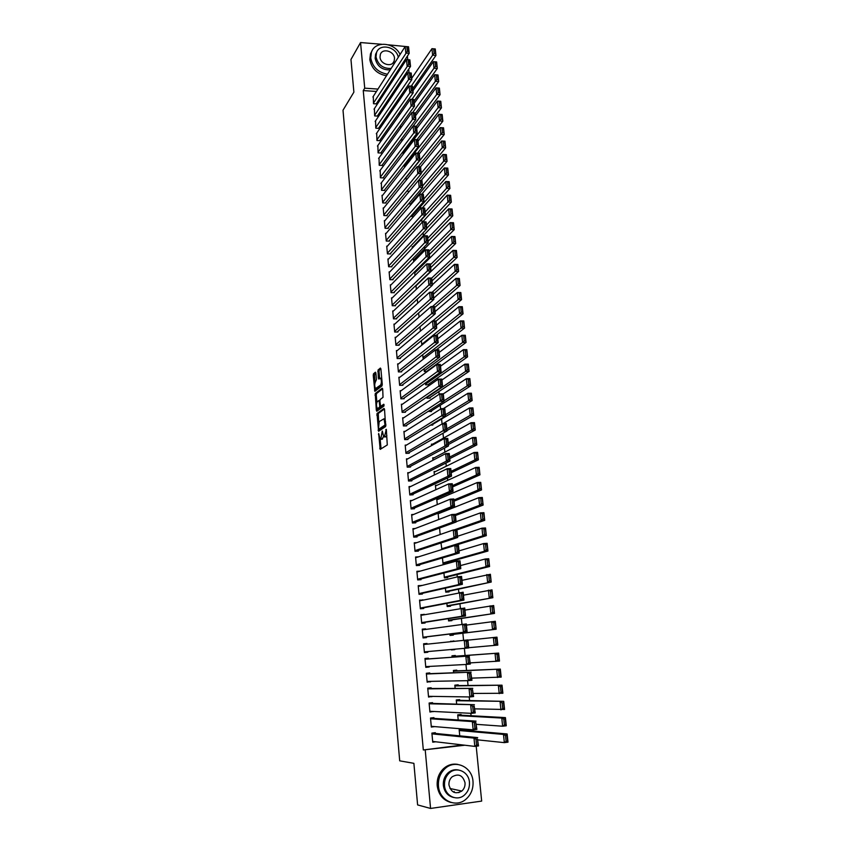 <?xml version="1.0" encoding="UTF-8"?>
<svg xmlns="http://www.w3.org/2000/svg" width="851" height="851" viewBox="0 0 851 851"><rect width="100%" height="100%" fill="white"/><g stroke="black" fill="none" stroke-linecap="round" stroke-linejoin="round"><path stroke-width="1.28" d="M378.652 433.457L380.184 449.371L387.29 444.945L386.311 429.329L384.418 436.946L383.79 436.84L382.269 431.053L380.769 439.307L380.152 439.212L378.652 433.457M375.908 373.163L375.408 372.206L373.504 373.791L373.238 375.376L374.855 391.322L381.993 385.907L382.269 384.301L380.897 369.026L380.397 368.058L378.035 370.025L378.333 378.11L378.833 379.078L380.578 378.174C381.642 380.557 381.663 382.844 380.631 385.035L375.525 388.588C374.483 386.248 374.461 383.982 375.461 381.812L376.472 379.61L375.908 373.163M376.45 91.461L363.249 90.578L423.319 749.965L464.869 745.221M363.249 90.578L364.728 88.174L360.558 42.55L381.62 44.263M476.198 746.221L481.666 801.089L430.574 808.45L417.607 804.918L413.884 763.336L399.704 760.837L343.006 110.226L353.888 92.142L350.963 59.485L360.558 42.55M430.574 808.45L425.245 750.242M377.014 413.49L378.589 431.276L385.641 426.532L384.535 409.459L384.014 408.437L377.014 413.49L378.291 413.458L378.674 422.447M376.323 410.235L375.248 393.577L382.195 388.173L382.705 389.173L383.024 397.343L380.163 399.491L379.886 401.076L380.578 406.395L383.769 404.236L383.929 406.065L376.812 411.246L376.323 410.235L377.589 410.203L377.45 408.608M374.408 108.609L374.653 115.917L377.791 116.108L377.738 115.502M399.396 114.938L399.183 112.768M376.706 133.128L376.929 140.5L380.089 140.67L380.025 140.053M401.938 141.064L401.704 138.649M379.025 157.861L379.227 165.296L382.397 165.445L382.344 164.817M404.236 164.764L404.406 166.456L405.246 166.498M381.376 182.805L381.546 190.316L384.726 190.443L384.673 189.816M406.799 191.135L409.32 191.39M383.748 207.984L383.184 207.963L383.897 215.558L387.088 215.665L387.024 215.026M410.576 216.399L412.395 216.452L412.331 215.824M386.141 233.376L385.546 233.365L386.258 241.035L389.46 241.11L389.396 240.471M388.556 259.012L387.918 259.002L388.641 266.735L391.854 266.788L391.79 266.14M413.671 261.757L413.448 259.47L414.118 259.491M391.013 284.872L390.322 284.862L391.045 292.67L394.268 292.691L394.215 292.042M416.341 289.297L415.969 285.404M393.492 310.966L392.736 310.966L393.47 318.838L396.715 318.838L396.651 318.189M419.043 317.093L418.639 312.923M396.002 337.294L395.183 337.304L395.917 345.251L399.172 345.229L399.108 344.57M421.341 340.698L421.883 345.08M398.555 363.877L397.651 363.888L398.396 371.908L401.661 371.855L401.598 371.185M424.064 368.749L424.341 371.536L427.287 371.493M401.14 390.694L400.14 390.705L400.885 398.811L404.161 398.736L404.097 398.055M426.819 397.077L426.936 398.225L430.159 398.151L430.095 397.481M403.778 417.756L402.651 417.788L403.406 425.957L406.693 425.862L406.629 425.181M430.5 425.138L432.797 425.064L432.723 424.394M406.48 445.062L405.182 445.116L405.948 453.36L409.246 453.232L409.182 452.551M431.542 445.605L431.404 444.169L432.765 444.126M409.257 472.635L407.746 472.699L408.512 481.028L411.831 480.868L411.767 480.177M434.393 474.943L434.063 471.539L435.659 471.465M412.139 500.452L410.32 500.548L411.107 508.951L414.437 508.76L414.363 508.068M437.276 504.579L436.744 499.165L438.669 499.058M415.203 528.514L412.926 528.652L413.714 537.13L417.064 536.928L416.99 536.215M440.18 534.513L439.552 528.035M418.575 556.82L415.565 557.022L416.352 565.596L419.713 565.351L419.649 564.638M442.456 557.937L443.02 563.681L446.318 563.447L446.254 562.734M421.596 585.584L418.213 585.669L419.022 594.317L422.394 594.051L422.319 593.328M445.392 588.137L445.786 592.168L449.105 591.902L449.03 591.19M424.319 614.73L420.905 614.592L421.713 623.326L425.096 623.017L425.021 622.294M448.36 618.645L448.583 620.932L451.913 620.634L451.838 619.922M427.064 644.164L427 643.473L423.607 643.792L424.426 652.611L427.819 652.27L427.755 651.568M454.753 649.643L451.402 649.941L454.711 649.207M453.934 641.346L450.562 641.271M450.605 641.697L453.891 640.92M429.819 673.662L429.744 672.918L426.34 673.269L427.17 682.172L430.542 681.364M456.817 670.854L456.753 670.12L453.402 670.471L453.626 672.79M432.595 703.405L432.521 702.66L429.106 703.043L429.936 712.032L433.34 711.457M459.71 700.341L459.636 699.607L456.264 699.979L456.679 704.16M435.393 733.445L435.329 732.69L431.893 733.105L432.733 742.178L435.818 741.795M462.614 730.126L462.54 729.371L459.168 729.786L459.753 735.86M394.438 92.685L393.045 92.589M385.248 92.057L383.982 91.972M423.319 749.965L462.795 744.976M472.582 730.977L472.454 729.764M471.06 715.734L470.826 713.308M469.561 700.575L469.199 696.948M468.061 685.481L467.582 680.662M466.561 670.46L465.965 664.471M465.082 655.515L464.369 648.356M463.572 640.335L462.87 633.229M461.987 624.347L461.402 618.464M460.402 608.454L459.934 603.763M458.827 592.636L458.487 589.147M457.264 576.904L457.04 574.595M455.71 561.245L455.604 560.107M450.509 508.877L450.456 508.281M449.094 494.591L448.945 493.123M447.679 480.368L447.445 478.039M446.275 466.22L445.956 463.029M444.871 452.147L444.467 448.094M443.477 438.127L442.988 433.233M442.073 423.958L441.584 419.032M440.595 409.086L440.212 405.289M439.127 394.3L438.861 391.609M437.659 379.578L437.499 377.993M425.957 261.821L425.84 260.608M424.66 248.694L424.458 246.684M423.362 235.631L423.075 232.823M422.043 222.451L421.745 219.43M420.671 208.58L420.468 206.602M419.298 194.783L419.203 193.837M461.157 715.202L461.082 714.457L457.71 714.851L458.21 719.967M433.989 718.382L433.925 717.638L430.5 718.031L431.329 727.062L434.755 726.605M458.264 685.566L458.189 684.821L454.828 685.193L455.147 688.438M431.202 688.502L431.138 687.757L427.723 688.119L428.553 697.065L431.936 696.373M455.391 656.217L455.317 655.483L451.977 655.813L452.115 657.217M428.436 658.897L428.372 658.163L424.968 658.493L425.798 667.354L429.202 667.003L429.149 666.429M449.86 634.016L449.988 635.42L453.328 635.112L453.253 634.389M425.691 629.421L425.638 628.846L422.256 629.155L423.064 637.931L426.457 637.612L426.383 636.878M446.871 603.348L447.179 606.518L450.509 606.242L450.434 605.518M422.958 600.125L419.554 600.093L420.362 608.784L423.734 608.497L423.67 607.774M443.924 573L444.403 577.893L447.711 577.638L447.637 576.925M420.245 571.117L416.884 571.319L417.681 579.925L421.043 579.669L420.979 578.946M440.999 542.949L441.892 549.523M416.83 542.64L414.246 542.8L415.033 551.331L418.384 551.108L418.32 550.395M438.722 519.514L438.105 513.196M438.478 513.047L440.233 512.951M413.65 514.451L411.629 514.568L412.405 523.003L415.745 522.812L415.682 522.11M435.829 489.729L435.404 485.315L437.148 485.23M410.682 486.506L409.033 486.591L409.81 494.952L413.129 494.782L413.065 494.091M432.957 460.242L432.723 457.827L434.201 457.764M407.863 458.817L406.459 458.87L407.225 467.156L410.533 467.018L410.469 466.327M433.542 438.637L434.084 438.318M430.127 431.042L430.946 430.553M405.129 431.383L403.917 431.414L404.672 439.627L407.969 439.52L407.906 438.829M428.213 411.341L431.478 411.576L431.404 410.905M402.459 404.193L401.385 404.214L402.14 412.352L405.427 412.267L405.363 411.586M425.436 382.876L425.628 384.843L428.851 384.79L428.787 384.12M399.842 377.248L398.885 377.27L399.64 385.322L402.906 385.269L402.842 384.588M422.702 354.697L423.053 358.271L424.5 358.26M397.268 350.559L396.417 350.559L397.151 358.548L400.417 358.516L400.353 357.845M420.405 331.092L419.99 326.773M394.747 324.103L393.96 324.103L394.694 332.018L397.938 332.007L397.874 331.347M417.692 303.158L417.298 299.126M392.247 297.893L391.524 297.882L392.258 305.722L395.492 305.743L395.428 305.084M415.001 275.49L414.692 272.277L415.394 272.288M389.779 271.905L389.12 271.905L389.843 279.671L393.056 279.713L393.002 279.064M412.341 248.098L412.203 246.726L412.852 246.737M387.343 246.162L386.726 246.152L387.439 253.853L390.652 253.917L390.588 253.279M412.618 229.025L413.629 229.057L413.565 228.43M384.939 220.654L384.365 220.632L385.067 228.27L388.269 228.355L388.205 227.717M408.597 203.814L411.171 203.91L411.107 203.283M382.556 195.368L382.014 195.347L382.716 202.91L385.907 203.017L385.843 202.389M405.512 177.923L405.608 178.848L407.257 178.912M380.195 170.306L380.386 177.774L383.556 177.912L383.503 177.285M402.97 151.68L403.289 154.127M377.865 145.468L378.078 152.872L381.237 153.031L381.184 152.403M400.661 127.969L400.438 125.682M375.557 120.842L375.791 128.182L378.94 128.363L378.876 127.746M398.13 101.96L397.938 99.918M373.27 96.44L373.515 103.705L376.653 103.907L376.599 103.301M396.034 90.312L394.63 90.217M386.801 89.674L385.546 89.589M377.972 89.078L364.728 88.174M388.343 44.816L406.438 46.603M407.384 56.102L407.746 59.698M408.693 69.176L409.054 72.856M448.764 773.059L450.307 772.197M434.765 726.658L431.266 726.36M433.361 711.638L429.883 711.457M431.968 696.682L428.51 696.629M430.574 681.811L427.138 681.874M429.202 667.003L425.777 667.184M427 643.473L423.617 643.835M427.819 652.27L424.426 652.568M425.638 628.846L422.266 629.325M424.277 614.305L420.926 614.89M422.926 599.817L419.596 600.519M421.585 585.414L418.266 586.222M420.245 571.064L416.947 571.989M381.588 439.276L380.769 439.307M383.514 436.467L382.056 439.265M385.237 436.914L384.418 436.946M386.875 435.616L385.716 436.903M380.163 439.222L381.057 448.828M384.461 409.012L378.291 413.458M379.269 429.17L379.44 430.702M378.504 428.457L378.844 429.181L385.035 424.989L384.067 418.756L379.195 421.596L378.504 428.457M380.025 429.149L378.844 429.181M385.939 425.223L380.131 429.138M376.887 402.215L376.259 395.119L374.983 395.141M382.652 388.801L376.525 393.545L376.259 395.119M381.897 406.395L384.12 404.895M377.238 401.693C376.227 403.853 376.248 406.118 377.323 408.501L379.461 407.384L379.737 405.81L379.046 400.502L377.238 401.693M378.684 408.544L377.855 408.565M381.025 406.416L379.131 408.533M376.865 388.62L376.068 388.641M382.28 384.471L377.333 388.609M380.865 368.728L379.312 370.004L379.046 371.61L379.663 378.408M375.685 388.705L375.887 390.694M375.865 372.866L374.504 375.355L375.121 382.312M459.242 730.53L503.484 734.424L507.132 733.966L507.994 742.178L504.345 742.636L477.932 739.891M459.168 729.828L507.132 733.966L506.973 735.402L505.515 735.583L506.111 741.349L507.579 741.157L506.973 735.402M506.111 741.349L504.345 742.636L503.484 734.424L505.515 735.583M507.579 741.157L507.994 742.178M431.957 733.86L473.986 738.104L477.698 737.636L431.946 733.094M477.475 739.093L478.528 745.923L474.815 746.401L473.986 738.104L475.986 739.285L476.571 745.093L478.06 744.912L477.475 739.093L475.986 739.285M432.659 741.423L474.815 746.401L476.571 745.093M478.528 745.923L478.06 744.912M457.785 715.595L501.771 718.053L505.42 717.616L506.271 725.786L502.633 726.222L476.369 724.339M457.732 715.01L505.42 717.616L505.26 719.021L503.792 719.191L504.398 724.924L505.856 724.744L505.26 719.021M504.398 724.924L502.633 726.222L501.771 718.053L503.792 719.191M505.856 724.744L506.271 725.786M456.338 700.724L503.718 701.352L504.569 709.479L474.815 708.862M456.296 700.267L503.718 701.352L503.547 702.713L502.09 702.883L502.686 708.585L504.143 708.415L503.547 702.713M502.686 708.585L500.931 709.904L500.08 701.767L502.09 702.883M504.143 708.415L504.569 709.479M430.563 718.787L472.337 721.574L476.049 721.137L430.51 718.159M475.826 722.552L476.879 729.371L473.167 729.828L472.337 721.574L474.337 722.733L474.911 728.509L476.4 728.328L475.826 722.552L474.337 722.733M431.266 726.318L473.167 729.828L474.911 728.509M476.879 729.371L476.4 728.328M429.17 703.788L474.411 704.713L429.127 703.298M474.177 706.096L475.23 712.915L471.518 713.351L470.709 705.139L472.699 706.266L473.273 712.021L474.752 711.851L474.177 706.096L472.699 706.266M429.872 711.276L471.518 713.351L473.273 712.021M475.23 712.915L474.752 711.851M472.996 781.282C472.082 766.613 454.764 758.901 444.796 768.857C440.137 773.431 438.02 779.154 438.467 786.037C439.297 800.365 455.849 808.269 465.891 799.27C471.124 794.621 473.486 788.632 472.996 781.282M457.838 764.421C452.562 763.464 447.786 764.868 443.531 768.634C438.882 773.187 436.776 778.899 437.212 785.76C438.531 794.77 443.158 800.355 451.083 802.493M453.615 797.483C447.764 796.025 444.339 791.983 443.35 785.367C443.02 780.367 444.562 776.208 447.977 772.91C451.115 770.187 454.625 769.208 458.476 769.995M469.433 782.186C468.773 771.623 456.359 766.038 449.158 773.123C445.733 776.442 444.19 780.601 444.52 785.611C445.126 795.993 457.147 801.685 464.391 795.089C468.103 791.738 469.784 787.441 469.433 782.186M448.966 784.994C451.126 792.526 455.402 794.547 461.827 791.058C464.189 788.898 465.252 786.143 465.029 782.792C462.806 775.176 458.466 773.219 452.009 776.899C449.764 779.037 448.754 781.739 448.966 784.994M458.849 792.653L461.019 790.877M453.732 792.217L454.211 791.526M400.098 54.453C394.385 42.156 374.834 40.582 371.398 52.326L370.749 57.974C372.493 67.048 378.067 72.463 387.46 74.228M371.961 50.954L370.462 53.911L369.813 59.549C371.557 68.601 377.11 74.005 386.482 75.76M390.237 69.878C382.12 70.165 377.089 66.314 375.142 58.315L375.621 54.209L376.833 51.911M398.279 57.304C396.47 46.603 379.365 42.954 376.493 52.741L376.014 56.857C377.972 64.878 383.014 68.74 391.152 68.463M380.035 57.177C380.365 64.453 392.162 67.665 394.173 61.059L394.513 58.293C394.173 51.017 382.333 47.805 380.344 54.496L380.035 57.177M396.236 73.186L399.427 69.484M397.236 71.654L401.576 65.016M454.902 685.927L502.016 685.172L502.867 693.257L473.284 693.459M454.87 685.598L502.016 685.172L501.845 686.502L500.388 686.661L500.984 692.331L502.441 692.171L501.845 686.502M500.984 692.331L499.229 693.661L498.388 685.576L500.388 686.661M502.441 692.171L502.867 693.257M453.466 671.205L500.324 669.088L501.165 677.119L471.741 678.13M453.445 670.992L500.324 669.088L500.154 670.375L498.707 670.524L499.292 676.162L500.75 676.013L500.154 670.375M499.292 676.162L497.548 677.513L496.707 669.46L498.707 670.524M500.75 676.013L501.165 677.119M427.787 688.863L472.773 688.385L427.755 688.502M472.539 689.725L473.592 696.543L469.89 696.958L469.082 688.789L471.06 689.895L471.635 695.618L473.113 695.448L472.539 689.725L471.06 689.895M428.478 696.32L469.89 696.958L471.635 695.618M473.592 696.543L473.113 695.448M426.415 674.013L471.146 672.141L426.394 673.79M470.911 673.449L471.954 680.257L468.273 680.651L467.465 672.524L469.433 673.609L470.007 679.3L471.475 679.141L470.911 673.449L469.433 673.609M427.096 681.428L468.273 680.651L470.007 679.3M471.954 680.257L471.475 679.141M452.041 656.547L498.643 653.079L499.484 661.067L470.22 662.886M452.041 656.451L498.643 653.079L498.473 654.323L497.027 654.472L497.612 660.078L499.058 659.929L498.473 654.323M497.612 660.078L495.867 661.44L495.037 653.44L497.027 654.472M499.058 659.929L499.484 661.067M425.043 659.238L469.529 655.983L425.032 659.142M469.295 657.259L470.337 664.057L466.656 664.429L465.848 656.355L467.816 657.398L468.38 663.067L469.858 662.908L469.295 657.259L467.816 657.398M425.723 666.62L466.656 664.429L468.38 663.067M470.337 664.057L469.858 662.908M467.944 640.154L496.973 637.154L497.814 645.101L468.699 647.707M495.942 644.079L494.208 645.452L493.367 637.495L495.356 638.505L495.942 644.079L497.378 643.941L496.793 638.367L495.356 638.505M497.378 643.941L497.814 645.101M496.793 638.367L496.973 637.154M423.681 644.526L467.922 639.909L468.72 647.941L465.05 648.292L464.252 640.26L466.21 641.282L466.774 646.92L468.241 646.771L467.678 641.143L466.21 641.282M424.362 651.866L465.05 648.292L466.774 646.92M467.922 639.909L467.678 641.143M468.72 647.941L468.241 646.771M449.934 634.782L496.144 629.219L449.924 634.697M466.433 625.091L495.314 621.304L496.144 629.219L495.133 622.485L493.697 622.624L494.271 628.166L495.718 628.038M494.271 628.166L492.548 629.549L491.718 621.634L493.697 622.624M495.133 622.485L495.314 621.304M422.319 629.889L466.316 623.921L467.114 631.91L463.455 632.25L462.657 624.251L464.614 625.251L465.167 630.857L466.635 630.719L466.071 625.123L464.614 625.251M423.011 637.293L467.114 631.91L466.635 630.719M423 637.197L463.455 632.25L465.167 630.857M466.316 623.921L466.071 625.123M448.53 620.422L494.484 613.422L448.509 620.209M464.933 610.103L493.665 605.55L494.484 613.422L493.474 606.699L492.038 606.816L492.612 612.337L494.059 612.209M492.612 612.337L490.889 613.731L490.07 605.859L492.038 606.816M493.474 606.699L493.665 605.55M420.968 615.316L464.731 608.018L465.518 615.964L461.87 616.284L461.072 608.337L463.018 609.305L463.572 614.879L465.04 614.752L464.486 609.178L463.018 609.305M421.66 622.815L465.518 615.964L465.04 614.752M421.639 622.592L461.87 616.284L463.572 614.879M464.731 608.018L464.486 609.178M447.147 606.125L492.835 597.7L447.115 605.795M463.444 595.189L492.016 589.871L492.835 597.7L491.825 590.977L490.389 591.094L490.974 596.594L492.399 596.477M490.974 596.594L489.251 597.998L488.431 590.158L490.389 591.094M491.825 590.977L492.016 589.871M419.628 600.817L463.146 592.2L463.933 600.104L460.285 600.402L459.497 592.498L461.433 593.445L461.987 598.987L463.455 598.859L462.891 593.328L461.433 593.445M420.33 608.412L463.933 600.104L463.455 598.859M420.298 608.061L460.285 600.402L461.987 598.987M463.146 592.2L462.891 593.328M445.764 591.902L491.197 582.063L445.722 591.456M461.955 580.35L490.378 574.276L491.197 582.063L490.187 575.35L488.761 575.457L489.325 580.925L490.761 580.808M489.325 580.925L487.623 582.339L486.804 574.553L488.761 575.457M490.187 575.35L490.378 574.276M418.288 586.392L457.934 576.733L461.572 576.467L462.359 584.318L458.71 584.605L457.934 576.733L459.859 577.659L460.412 583.18L461.87 583.063L461.316 577.552L459.859 577.659M419 594.072L462.359 584.318L461.87 583.063M418.958 593.594L458.71 584.605L460.412 583.18M461.572 576.467L461.316 577.552M444.382 577.733L489.57 566.511L485.995 566.766L444.328 577.18M460.476 565.585L485.187 559.011L488.751 558.756L489.57 566.511L488.559 559.798L487.134 559.905L487.697 565.341L489.134 565.234M487.697 565.341L485.995 566.766L485.187 559.011L487.134 559.905M488.559 559.798L488.751 558.756M416.958 572.032L456.37 561.064L459.997 560.809L460.785 568.628L457.157 568.893L456.37 561.064L458.295 561.958L458.838 567.447L460.295 567.34L459.753 561.862L458.295 561.958M417.671 579.808L460.785 568.628L460.295 567.34M417.618 579.201L457.157 568.893L458.838 567.447M459.997 560.809L459.753 561.862M443.009 563.649L487.942 551.033L484.379 551.278L442.945 562.968M459.008 550.895L483.57 543.566L487.134 543.321L487.942 551.033L486.932 544.332L485.506 544.427L486.081 549.831L487.506 549.735M486.081 549.831L484.379 551.278L483.57 543.566L485.506 544.427M486.932 544.332L487.134 543.321M415.628 557.735L454.817 545.47L458.444 545.236L459.221 553.012L455.593 553.256L454.817 545.47L456.732 546.342L457.285 551.799L458.732 551.703L458.189 546.246L456.732 546.342M416.405 565.585L459.221 553.012L458.732 551.703M416.288 564.873L455.593 553.256L457.285 551.799M458.444 545.236L458.189 546.246M454.913 545.47L486.325 535.641L482.772 535.864L441.573 548.831M457.551 536.268L481.974 528.184L485.517 527.971L486.325 535.641L485.325 528.939L483.9 529.024L484.464 534.407L485.889 534.311M484.464 534.407L482.772 535.864L481.974 528.184L483.9 529.024M485.325 528.939L485.517 527.971M414.309 543.512L453.275 529.96L456.891 529.737L457.668 537.47L454.051 537.704L453.275 529.96L455.189 530.811L455.732 536.236L457.178 536.141L456.636 530.716L455.189 530.811M415.575 551.288L457.668 537.47L457.178 536.141M414.969 550.618L454.051 537.704L455.732 536.236M456.891 529.737L456.636 530.716M456.913 529.918L484.719 520.323L481.166 520.525L454.168 529.907M456.093 521.716L480.379 512.887L483.921 512.685L484.719 520.323L483.719 513.621L482.294 513.706L482.857 519.057L484.283 518.972M482.857 519.057L481.166 520.525L480.379 512.887L482.294 513.706M483.719 513.621L483.921 512.685M412.99 529.354L451.743 514.525L455.349 514.323L456.125 522.014L452.509 522.237L451.743 514.525L453.647 515.355L454.179 520.759L455.625 520.674L455.083 515.27L453.647 515.355M414.618 537.077L456.125 522.014L455.625 520.674M413.65 536.428L452.509 522.237L454.179 520.759M455.349 514.323L455.083 515.27M455.466 515.515L483.123 505.079L479.581 505.271L455.359 514.472M438.169 513.77L478.783 497.675L482.326 497.484L483.123 505.079L482.123 498.388L480.698 498.463L481.262 503.792L482.677 503.718M481.262 503.792L479.581 505.271L478.783 497.675L480.698 498.463M482.123 498.388L482.326 497.484M411.693 515.27L450.222 499.175L453.817 498.984L454.583 506.643L450.977 506.845L450.222 499.175L452.104 499.973L452.647 505.356L454.083 505.271L453.551 499.899L452.104 499.973M413.586 522.94L454.583 506.643L454.083 505.271M412.341 522.301L450.977 506.845L452.647 505.356M453.817 498.984L453.551 499.899M454.03 501.186L481.528 489.921L477.996 490.091L453.923 500.026M436.808 499.856L477.209 482.538L480.741 482.368L481.528 489.921L480.528 483.24L479.113 483.304L479.666 488.602L481.081 488.527M479.666 488.602L477.996 490.091L477.209 482.538L479.113 483.304M480.528 483.24L480.741 482.368M410.384 501.239L448.7 483.9L452.285 483.73L453.051 491.346L449.456 491.527L448.7 483.9L450.583 484.687L451.115 490.027L452.551 489.953L452.019 484.613L450.583 484.687M412.501 508.866L453.051 491.346L452.551 489.953M411.033 508.249L449.456 491.527L451.115 490.027M452.285 483.73L452.019 484.613M452.604 486.921L479.943 474.837L476.422 474.996L452.477 485.644M435.467 486.006L475.635 467.476L479.156 467.316L479.943 474.837L478.953 468.156L477.539 468.22L478.092 473.486L479.507 473.422M478.092 473.486L476.422 474.996L475.635 467.476L477.539 468.22M478.953 468.156L479.156 467.316M409.097 487.283L447.19 468.71L450.764 468.55L451.53 476.135L447.945 476.294L447.19 468.71L449.062 469.465L449.594 474.784L451.03 474.72L450.498 469.401L449.062 469.465M411.384 494.878L451.53 476.135L451.03 474.72M409.735 494.25L447.945 476.294L449.594 474.784M450.764 468.55L450.498 469.401M451.19 472.73L478.368 459.827L474.858 459.965L451.051 471.348M434.127 472.22L474.071 452.487L477.592 452.349L478.368 459.827L477.379 453.157L475.964 453.211L476.517 458.455L477.922 458.402M476.517 458.455L474.858 459.965L474.071 452.487L475.964 453.211M477.379 453.157L477.592 452.349M407.81 473.39L445.679 453.594L449.254 453.455L450.009 460.987L446.435 461.136L445.679 453.594L447.552 454.328L448.083 459.614L449.519 459.551L448.988 454.264L447.552 454.328M410.235 480.943L450.009 460.987L449.519 459.551M408.448 480.326L446.435 461.136L448.083 459.614M449.254 453.455L448.988 454.264M449.775 458.604L476.805 444.892L473.294 445.02L449.626 457.104M432.797 458.508L472.518 437.574L476.028 437.457L476.805 444.892L475.815 438.233L474.401 438.276L474.954 443.499L476.358 443.445M474.954 443.499L473.294 445.02L472.518 437.574L474.401 438.276M475.815 438.233L476.028 437.457M406.523 459.561L444.19 438.552L447.754 438.425L448.509 445.935L444.935 446.062L444.19 438.552L446.052 439.265L446.573 444.52L448.009 444.477L447.477 439.212L446.052 439.265M409.065 467.082L448.509 445.935L448.009 444.477M407.161 466.465L444.935 446.062L446.573 444.52M447.754 438.425L447.477 439.212M448.371 444.541L475.252 430.032L471.741 430.149L448.2 442.935M431.468 444.85L470.975 422.734L474.475 422.639L475.252 430.032L474.252 423.383L472.848 423.426L473.39 428.617L474.794 428.564M473.39 428.617L471.741 430.149L470.975 422.734L472.848 423.426M474.252 423.383L474.475 422.639M405.246 445.796L442.701 423.585L446.254 423.479L447.009 430.946L443.445 431.063L442.701 423.585L444.552 424.277L445.073 429.51L446.509 429.468L445.977 424.234L444.552 424.277M407.895 453.285L447.009 430.946L446.509 429.468M405.884 452.679L445.073 429.51M446.254 423.479L445.977 424.234M446.966 430.553L473.699 415.256L470.199 415.352L446.796 428.84M443.116 423.575L469.433 407.98L472.922 407.895L473.699 415.256L472.699 408.597L471.305 408.64L471.848 413.799L473.241 413.767M471.848 413.799L470.199 415.352L469.433 407.98L471.305 408.64M472.699 408.597L472.922 407.895M403.98 432.106L441.212 408.703L444.765 408.608L445.509 416.033L441.956 416.128L441.212 408.703L443.063 409.363L443.584 414.575L445.009 414.533L444.488 409.331L443.063 409.363M406.704 439.563L445.509 416.033L445.009 414.533M404.608 438.946L443.584 414.575M444.765 408.608L444.488 409.331M431.542 425.106L472.156 400.544L468.667 400.63L445.392 414.799M443.36 408.64L467.901 393.29L471.38 393.215L472.156 400.544L471.167 393.896L469.763 393.928L470.305 399.066L471.699 399.034M470.305 399.066L468.667 400.63L467.901 393.29L469.763 393.928M471.167 393.896L471.38 393.215M402.714 418.469L439.744 393.885L443.286 393.811L444.031 401.204L440.478 401.278L439.744 393.885L441.584 394.534L442.105 399.715L443.531 399.683L443.009 394.502L441.584 394.534M405.512 425.894L444.031 401.204L443.531 399.683M403.342 425.277L442.105 399.715M443.286 393.811L443.009 394.502M430.308 411.607L470.614 385.907L467.135 385.982L443.988 400.832M443.297 393.875L466.369 378.684L469.858 378.621L470.614 385.907L469.624 379.269L468.231 379.291L468.773 384.407L470.167 384.386M468.773 384.407L467.135 385.982L466.369 378.684L468.231 379.291M469.624 379.269L469.858 378.621M401.449 404.895L438.276 379.152L441.818 379.089L442.552 386.439L439.01 386.514L438.276 379.152L440.116 379.769L440.627 384.929L442.052 384.907L441.531 379.748L440.116 379.769M404.321 412.288L442.552 386.439L442.052 384.907M402.076 411.671L440.627 384.929M441.818 379.089L441.531 379.748M429.064 398.172L469.092 371.355L465.614 371.398L426.872 397.555M441.903 380.014L464.859 364.143L468.327 364.1L469.092 371.355L468.103 364.717L466.71 364.739L467.242 369.823L468.635 369.802M467.242 369.823L465.614 371.398L464.859 364.143L466.71 364.739M468.103 364.717L468.327 364.1M400.204 391.386L436.818 364.483L440.35 364.441L441.084 371.759L437.542 371.813L436.818 364.483L438.648 365.09L439.159 370.217L440.573 370.196L440.063 365.068L438.648 365.09M403.119 398.757L441.084 371.759L440.573 370.196M400.821 398.13L439.159 370.217M440.35 364.441L440.063 365.068M427.808 384.812L467.571 356.867L464.103 356.899L425.564 384.184M440.52 366.207L463.348 349.676L466.816 349.644L467.571 356.867L466.582 350.24L465.199 350.25L465.72 355.314L467.114 355.293M465.72 355.314L464.103 356.899L463.348 349.676L465.199 350.25M466.582 350.24L466.816 349.644M398.949 377.94L435.372 349.899L438.893 349.867L439.616 357.143L436.095 357.186L435.372 349.899L437.191 350.474L437.701 355.58L439.116 355.569L438.605 350.463L437.191 350.474M401.917 385.28L439.616 357.143L439.116 355.569M399.576 384.652L437.701 355.58M438.893 349.867L438.605 350.463M426.564 371.504L466.061 342.442L462.593 342.464L424.277 370.866M439.148 352.474L461.848 335.273L465.306 335.262L466.061 342.442L465.071 335.826L463.689 335.826L464.21 340.868L465.603 340.857M464.21 340.868L462.593 342.464L461.848 335.273L463.689 335.826M465.071 335.826L465.306 335.262M397.715 364.547L433.925 335.379L437.435 335.368L438.159 342.613L434.648 342.634L433.925 335.379L435.744 335.943L436.244 341.017L437.659 341.006L437.148 335.932L435.744 335.943M400.725 371.876L438.159 342.613L437.659 341.006M398.332 371.238L436.244 341.017M437.435 335.368L437.148 335.932M436.201 349.889L464.55 328.103L461.093 328.103L422.99 357.611M437.786 338.804L460.348 320.955L463.806 320.955L464.55 328.103L463.572 321.487L462.189 321.487L462.71 326.497L464.093 326.497M462.71 326.497L461.093 328.103L460.348 320.955L462.189 321.487M463.572 321.487L463.806 320.955M396.47 351.229L432.489 320.933L435.999 320.933L436.712 328.146L433.202 328.146L432.489 320.933L434.297 321.476L434.797 326.529L436.212 326.529L435.701 321.476L434.297 321.476M399.523 358.526L436.712 328.146L436.212 326.529M397.087 357.877L434.797 326.529M435.063 311.647L457.381 292.521L460.827 292.553L461.561 299.626L435.701 321.476M436.169 335.368L463.05 313.828L459.604 313.817L421.702 344.421M436.425 325.199L458.87 306.7L462.306 306.711L463.05 313.828L462.072 307.222L460.689 307.211L461.21 312.2L462.593 312.2M461.21 312.2L459.604 313.817L458.87 306.7L460.689 307.211M395.247 337.964L431.053 306.562L434.553 306.583L435.276 313.753L431.765 313.742L431.053 306.562L432.861 307.083L433.361 312.115L434.765 312.115L434.265 307.083L432.861 307.083M398.332 345.229L435.276 313.753L434.765 312.115M395.864 344.591L433.361 312.115M461.104 297.978L460.582 293.021L459.21 293.01L459.721 297.967L461.104 297.978L461.561 299.626L458.125 299.595L432.744 320.933M459.721 297.967L458.125 299.595L457.381 292.521L459.21 293.01M394.024 324.763L429.638 292.265L433.127 292.297L433.84 299.435L430.34 299.403L429.638 292.265L431.436 292.755L431.936 297.765L433.329 297.776L432.829 292.776L431.436 292.755M397.13 332.007L433.84 299.435L433.329 297.776M394.63 331.358L431.936 297.765M434.659 307.541L460.083 285.489L456.647 285.447L432.478 306.573M433.712 298.169L455.913 278.405L459.349 278.447L460.083 285.489L459.104 278.894L457.732 278.873L458.242 283.808L459.614 283.83M458.242 283.808L456.647 285.447L455.913 278.405L457.732 278.873M392.8 311.615L428.213 278.032L431.702 278.086L432.414 285.181L428.925 285.138L428.213 278.032L430.01 278.511L430.51 283.489L431.904 283.511L431.404 278.532L430.01 278.511M395.938 318.838L432.414 285.181L431.904 283.511M393.407 318.178L430.51 283.489M433.319 294.201L458.604 271.426L455.179 271.373L432.127 292.287M432.372 284.755L454.445 264.363L457.87 264.416L458.604 271.426L457.625 264.831L456.253 264.81L456.774 269.724L458.146 269.746M456.774 269.724L455.179 271.373L454.445 264.363L456.253 264.81M391.588 298.531L426.808 263.874L430.287 263.938L431 271.001L427.51 270.948L426.808 263.874L428.596 264.331L429.085 269.288L430.489 269.31L429.989 264.353L428.596 264.331M394.747 305.732L431 271.001L430.489 269.31M392.194 305.073L429.085 269.288M431.989 280.904L457.136 257.428L453.721 257.364L431.691 278.086M416.001 285.787L452.987 250.385L456.402 250.46L457.136 257.428L456.157 250.843L454.796 250.811L455.306 255.704L456.679 255.736M455.306 255.704L453.721 257.364L452.987 250.385L454.796 250.811M390.375 285.51L425.404 249.79L428.883 249.864L429.585 256.896L426.106 256.821L425.404 249.79L427.191 250.226L427.681 255.151L429.074 255.183L428.574 250.247L427.191 250.226M393.566 292.691L429.585 256.896L429.074 255.183M390.981 292.021L427.681 255.151M430.659 267.682L455.679 243.503L452.264 243.418L430.372 264.746M414.756 272.926L451.541 236.482L454.945 236.567L455.679 243.503L454.7 236.929L453.338 236.886L453.849 241.758L455.211 241.79M453.849 241.758L452.264 243.418L451.541 236.482L453.338 236.886M389.173 272.543L424.011 235.77L427.479 235.855L428.181 242.854L424.713 242.769L424.011 235.77L425.787 236.184L426.277 241.088L427.67 241.12L427.17 236.216L425.787 236.184M392.375 279.702L428.181 242.854L427.67 241.12M389.779 279.022L426.277 241.088M429.351 254.513L454.221 229.642L450.817 229.547L429.042 251.492M413.512 260.119L450.094 222.643L453.498 222.739L454.221 229.642L453.253 223.068L451.881 223.036L452.392 227.877L453.753 227.908M452.392 227.877L450.817 229.547L450.094 222.643L451.881 223.036M387.982 259.64L422.628 221.813L426.085 221.92L426.776 228.876L423.319 228.781L422.628 221.813L424.394 222.217L424.883 227.089L426.266 227.132L425.777 222.249L424.394 222.217M391.194 266.778L426.776 228.876L426.266 227.132M388.577 266.086L424.883 227.089M428.032 241.407L452.775 215.856L449.381 215.739L427.723 238.291M412.267 247.364L448.658 208.867L452.051 208.984L452.775 215.856L451.807 209.282L450.445 209.24L450.945 214.058L452.306 214.101M450.945 214.058L449.381 215.739L448.658 208.867L450.445 209.24M386.79 246.79L421.245 207.931L424.692 208.048L425.394 214.973L421.936 214.867L421.245 207.931L423 208.314L423.49 213.165L424.872 213.218L424.383 208.357L423 208.314M390.024 253.906L425.394 214.973L424.872 213.218M387.386 253.215L423.49 213.165M426.723 228.366L451.338 202.123L447.945 202.006L426.404 225.153M422.798 221.824L447.232 195.166L450.615 195.294L451.338 202.123L450.36 195.57L449.009 195.517L449.509 200.315L450.87 200.357M449.509 200.315L447.945 202.006L447.232 195.166L449.009 195.517M385.599 234.004L419.873 194.124L423.309 194.251L424 201.144L420.554 201.017L419.873 194.124L421.628 194.475L422.107 199.315L423.49 199.357L423 194.528L421.628 194.475M388.854 241.088L424 201.144L423.49 199.357M386.194 240.386L422.107 199.315M413.012 229.036L449.902 188.465L446.52 188.337L425.096 212.069M422.298 207.974L445.807 181.518L449.19 181.667L449.902 188.465L448.934 181.912L447.573 181.859L448.073 186.635L449.434 186.688M448.073 186.635L446.52 188.337L445.807 181.518L447.573 181.859M384.418 221.271L418.501 180.369L421.936 180.518L422.628 187.38L419.181 187.241L418.501 180.369L420.256 180.71L420.734 185.518L422.107 185.582L421.628 180.774L420.256 180.71M387.684 228.334L422.628 187.38L422.107 185.582M385.014 227.632L420.734 185.518M411.799 216.431L448.477 174.881L445.094 174.732L423.798 199.049M421.745 194.188L444.392 167.945L447.764 168.104L448.477 174.881L447.509 168.328L446.158 168.264L446.658 173.019L448.009 173.083M446.658 173.019L445.094 174.732L444.392 167.945L446.158 168.264M383.248 208.591L417.139 166.69L420.575 166.849L421.256 173.678L417.82 173.53L417.139 166.69L418.883 167.009L419.362 171.796L420.734 171.859L420.256 167.073L418.883 167.009M386.514 215.643L421.256 173.678L420.734 171.859M383.833 214.931L419.362 171.796M410.586 203.889L447.062 161.35L443.69 161.19L422.5 186.092M421.139 180.486L442.977 154.446L446.35 154.616L447.062 161.35L446.094 154.808L444.743 154.744L445.233 159.467L446.584 159.531M445.233 159.467L443.69 161.19L442.977 154.446L444.743 154.744M382.078 195.975L415.788 153.074L419.213 153.254L419.894 160.041L416.458 159.882L415.788 153.074L417.522 153.382L418.001 158.148L419.373 158.212L418.894 153.446L417.522 153.382M385.354 203.006L419.894 160.041L419.373 158.212M382.663 202.283L418.001 158.148M418.575 180.38L445.647 147.893L442.275 147.712L421.202 173.2M420.5 166.849L441.584 141L444.945 141.181L445.647 147.893L444.679 141.351L443.328 141.277L443.828 145.989L445.169 146.053M443.828 145.989L442.275 147.712L441.584 141L443.328 141.277M380.908 183.412L414.437 139.532L417.852 139.713L418.532 146.478L415.107 146.298L414.437 139.532L416.171 139.809L416.639 144.553L418.011 144.627L417.543 139.883L416.171 139.809M384.195 190.422L418.532 146.478L418.011 144.627M381.493 189.688L416.639 144.553M418.096 166.732L444.243 134.49L440.882 134.298L405.544 178.231M419.277 153.957L440.18 127.618L443.541 127.82L444.243 134.49L443.275 127.958L441.935 127.884L442.424 132.565L443.765 132.639M442.424 132.565L440.882 134.298L440.18 127.618L441.935 127.884M379.748 170.902L413.097 126.044L416.511 126.246L417.181 132.969L413.767 132.777L413.097 126.044L414.82 126.31L415.299 131.033L416.66 131.107L416.192 126.395L414.82 126.31M383.046 177.891L417.181 132.969L416.66 131.107M380.333 177.157L415.299 131.033M417.575 153.169L442.839 121.161L439.488 120.959L404.342 165.839M418.001 141.213L438.797 114.311L442.148 114.513L442.839 121.161L441.882 114.64L440.531 114.555L441.02 119.214L442.371 119.289M441.02 119.214L439.488 120.959L438.797 114.311L440.531 114.555M378.599 158.456L411.767 112.63L415.171 112.843L415.831 119.534L412.427 119.331L411.767 112.63L413.48 112.875L413.948 117.576L415.309 117.651L414.841 112.96L413.48 112.875M381.897 165.424L415.831 119.534L415.309 117.651M379.174 164.679L413.948 117.576M417.011 139.67L441.446 107.886L438.105 107.673L403.14 153.499M416.735 128.512L437.414 101.056L440.754 101.28L441.446 107.886L440.488 101.375L439.148 101.28L439.637 105.918L440.978 106.003M439.637 105.918L438.105 107.673L437.414 101.056L439.148 101.28M377.45 146.064L410.437 99.28L413.831 99.503L414.501 106.162L411.097 105.949L410.437 99.28L412.15 99.503L412.618 104.173L413.98 104.269L413.512 99.599L412.15 99.503M380.748 152.999L414.501 106.162L413.98 104.269M378.025 152.255L412.618 104.173M416.405 126.246L440.063 94.684L436.723 94.45L413.224 126.054M415.469 115.874L436.042 87.866L439.371 88.1L440.063 94.684L439.105 88.174L437.765 88.078L438.254 92.695L439.584 92.78M438.254 92.695L436.723 94.45L436.042 87.866L437.765 88.078M376.302 133.713L409.108 85.994L412.501 86.228L413.16 92.855L409.778 92.621L409.108 85.994L410.82 86.196L411.288 90.844L412.639 90.94L412.182 86.291L410.82 86.196M379.61 140.638L413.16 92.855L412.639 90.94M376.876 139.883L411.288 90.844M415.245 113.608L438.68 81.536L435.35 81.302L412.586 112.683M414.214 103.301L434.67 74.739L437.999 74.984L438.68 81.536L437.722 75.037L436.393 74.941L436.871 79.526L438.201 79.622M436.871 79.526L435.35 81.302L434.67 74.739L436.393 74.941M375.163 121.427L407.799 72.761L411.182 73.016L411.841 79.611L408.459 79.366L407.799 72.761L409.501 72.952L409.959 77.579L411.32 77.686L410.852 73.058L409.501 72.952M378.482 128.331L411.841 79.611L411.32 77.686M375.727 127.565L409.959 77.579M413.99 101.141L437.308 68.452L433.989 68.208L411.927 99.376M412.958 90.78L433.308 61.676L436.627 61.942L437.308 68.452L436.35 61.963L435.021 61.857L435.499 66.431L436.829 66.527M435.499 66.431L433.989 68.208L433.308 61.676L435.021 61.857M374.025 109.194L406.491 59.602L409.863 59.868L410.522 66.431L407.14 66.176L406.491 59.602L408.182 59.772L408.64 64.378L410.001 64.485L409.533 59.878L408.182 59.772M377.344 116.076L410.522 66.431L410.001 64.485M374.6 115.311L408.64 64.378M412.756 88.727L435.946 55.432L432.627 55.177L411.224 86.132M411.714 78.313L431.946 48.677L435.265 48.954L435.946 55.432L434.989 48.943L433.659 48.837L434.138 53.39L435.467 53.496M434.138 53.39L432.627 55.177L431.946 48.677L433.659 48.837M372.898 97.014L405.182 46.497L408.554 46.773L409.203 53.315L405.831 53.039L405.182 46.497L406.874 46.656L407.331 51.241L408.682 51.347L408.225 46.773L406.874 46.656M376.216 103.886L409.203 53.315L408.682 51.347M373.461 103.099L407.331 51.241M379.035 434.521L378.461 434.542M386.343 429.681L385.758 429.702M382.652 432.127L382.078 432.148M382.642 438.882L381.354 438.925M382.822 433.914L382.237 433.936M386.322 436.51L385.014 436.552M386.514 431.489L385.918 431.51M380.961 448.264L379.684 448.307M379.365 430.202L378.089 430.244M378.025 415.011L376.748 415.054M385.918 424.968L385.035 424.989M385.822 423.862L385.237 423.883M385.652 421.958L385.067 421.979M376.525 393.545L375.248 393.577M382.067 406.395L380.78 406.427M380.748 407.363L379.461 407.384M380.333 405.799L379.737 405.81M379.929 401.47L379.344 401.481M379.876 400.459L379.014 400.481M381.918 385.014L380.631 385.035M379.62 378.089L378.333 378.11M379.046 371.61L377.759 371.632M379.312 370.004L378.035 370.025M375.834 390.343L374.568 390.364M374.504 375.355L373.238 375.376M374.77 373.78L373.504 373.791M379.876 400.491L379.046 400.502M381.716 378.163L380.578 378.174M444.796 768.857L443.531 768.634M447.977 772.91L449.158 773.123M449.977 788.483L461.827 791.058M371.398 52.326L370.462 53.911M375.621 54.209L376.493 52.741M392.917 63.027L394.173 61.059"/></g></svg>
